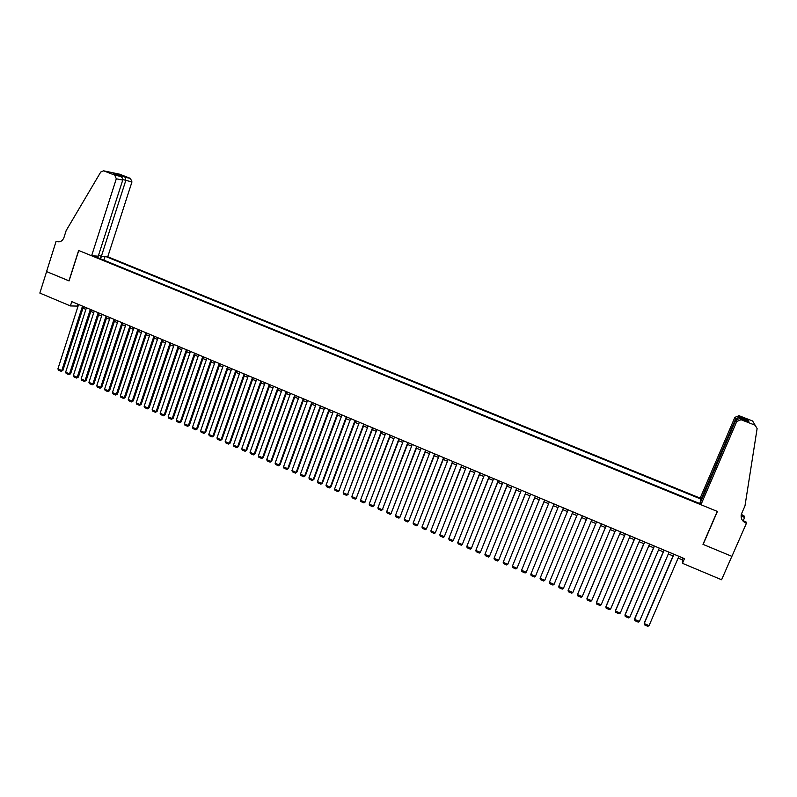 <?xml version="1.0" encoding="UTF-8"?>
<svg xmlns="http://www.w3.org/2000/svg" width="797" height="797" viewBox="0 0 797 797"><rect width="100%" height="100%" fill="white"/><g stroke="black" fill="none" stroke-linecap="round" stroke-linejoin="round"><path stroke-width="1.2" d="M701.061 500.984L700.164 498.125L107.764 256.754L131.953 181.935L122.838 179.544M678.137 558.079L682.371 559.853L682.451 563.3L684.454 558.657L71.79 301.625L70.405 305.928L78.076 306.108M70.405 305.928L39.85 293.077L46.615 271.588L69.06 280.923L78.754 250.507L717.26 511.395L702.974 544.351L731.855 556.346L721.584 579.758L682.451 563.3M93.359 255.867L700.852 504.013M700.244 498.802L106.101 256.654M699.856 503.604L102.913 259.772M82.968 308.16L85.897 309.395M90.788 311.448L93.747 312.693M98.629 314.745L101.617 316.001M106.509 318.043L109.518 319.308M114.399 321.36L117.438 322.636M122.32 324.688L125.388 325.973M130.27 328.025L133.358 329.32M138.24 331.373L141.358 332.688M146.24 334.73L149.388 336.055M154.259 338.097L157.437 339.432M162.309 341.485L165.517 342.83M170.389 344.872L173.616 346.227M178.488 348.269L181.746 349.644M186.618 351.686L189.905 353.071M194.767 355.113L198.084 356.498M202.946 358.54L206.293 359.945M211.155 361.987L214.532 363.402M219.394 365.444L222.791 366.879M227.653 368.911L231.08 370.356M235.932 372.398L239.399 373.853M244.251 375.885L247.737 377.35M252.589 379.392L256.106 380.866M260.958 382.899L264.504 384.393M269.356 386.425L272.933 387.93M277.774 389.962L281.391 391.476M286.233 393.509L289.869 395.043M294.711 397.075L298.377 398.61M303.219 400.642L306.915 402.196M311.747 404.228L315.482 405.793M320.314 407.825L324.07 409.409M328.902 411.431L332.698 413.025M337.529 415.058L341.345 416.662M346.177 418.684L350.032 420.308M354.854 422.33L358.74 423.964M363.562 425.987L367.477 427.63M372.299 429.653L376.244 431.307M381.056 433.329L385.041 435.003M389.853 437.025L393.867 438.709M398.679 440.731L402.724 442.435M407.536 444.447L411.611 446.161M416.413 448.183L420.527 449.906M425.329 451.919L429.473 453.662M434.275 455.675L438.45 457.428M443.252 459.441L447.466 461.214M452.248 463.226L456.502 465.01M461.284 467.022L465.568 468.815M470.35 470.828L474.673 472.641M479.455 474.643L483.799 476.476M488.581 478.479L492.964 480.322M497.736 482.324L502.16 484.178M506.932 486.19L511.385 488.053M516.147 490.055L520.64 491.948M525.402 493.941L529.935 495.844M534.687 497.846L539.25 499.759M544.012 501.751L548.605 503.684M553.357 505.687L557.99 507.629M562.742 509.622L567.414 511.584M572.156 513.577L576.869 515.549M581.611 517.542L586.343 519.534M591.105 521.527L595.837 523.519M600.639 525.532L605.371 527.524M610.213 529.557L614.935 531.539M619.807 533.582L624.529 535.564M629.451 537.626L634.163 539.609M639.114 541.691L643.827 543.674M648.818 545.766L653.53 547.738M658.561 549.85L663.263 551.833M668.334 553.955L673.027 555.927M683.129 558.099L682.371 559.853M77.767 304.135L77.249 305.759M700.473 503.853L700.742 503.076M699.806 503.156L700.792 500.875M103.979 259.832L105.025 256.584M101.847 256.395L99.984 258.577M95.7 256.823L95.55 256.006M678.895 556.316L649.067 625.645L644.235 623.553L644.305 622.856L673.784 554.174M673.983 554.254L644.235 623.553L644.474 624.828L647.851 626.303L649.067 625.645M700.942 504.72L736.767 421.444L735.99 419.76L700.623 502.01L700.942 504.72L717.41 511.455L703.123 544.411L731.905 556.366L746.41 523.3L745.972 521.856L742.435 520.411M700.164 498.125L734.864 417.369L739.048 415.705L739.696 416.97L748.014 420.218L748.831 421.683L740.413 418.395L741.09 419.73L755.088 425.19L757.12 428.577L744.976 505.906L741.648 513.517C740.313 517.731 741.708 520.909 745.853 523.071L746.41 523.3M739.048 415.705L752.597 420.985L755.118 425.209L752.597 420.985M741.34 514.374L744.219 516.077L744.637 517.452L741.08 516.008M743.202 520.72L744.637 517.452M700.473 500.745L735.621 418.983L734.864 417.369M741.2 514.962L743.99 516.894L741.09 515.719M742.794 520.859L745.524 521.975L745.853 523.071M741.09 419.73L736.767 421.444M739.696 416.97L735.621 418.983L736.279 419.242M748.014 420.218L745.683 420.447M748.831 421.683L748.313 421.483M740.413 418.395L735.99 419.76M98.559 255.219L101.349 256.355L125.737 180.68L125.468 177.372L130.439 178.398L119.719 174.224L103.63 170.817L100.771 171.993L66.161 230.582L63.949 237.576C62.674 240.784 60.462 242.158 57.324 241.69L56.109 241.262L46.575 271.578L69.08 280.873M101.349 256.355L107.764 256.754M68.941 280.873L78.634 250.457L91.615 255.767L116.312 178.787L114.748 175.151L103.759 170.867M56.109 241.262L59.845 241.67M91.615 255.767L98.25 256.166L122.738 180.082L116.312 178.787M119.122 174.085L119.719 174.224M130.439 178.398L131.953 181.935M59.426 241.76L56.537 241.431M114.748 175.151L120.088 176.286C122.15 177.213 123.027 178.478 122.738 180.082M119.919 176.227L113.851 173.856M113.284 173.636L118.892 174.812L119.42 176.027M669.082 552.201L639.413 621.461L634.601 619.369L634.691 618.681L664.011 550.079M664.19 550.149L634.601 619.369L634.85 620.644L638.218 622.108L639.413 621.461M659.308 548.097L629.799 617.277L624.997 615.194L625.107 614.517L654.277 545.995M654.427 546.055L624.997 615.194L625.256 616.479L628.604 617.934L629.799 617.277M649.565 544.012L620.215 613.122L615.433 611.04L615.563 610.372L644.574 541.92M644.703 541.98L615.433 611.04L615.692 612.325L619.04 613.77L620.215 613.122M639.852 539.938L610.661 608.968L605.899 606.906L606.049 606.248L634.9 537.865M635.02 537.905L605.899 606.906L606.168 608.181L609.496 609.625L610.661 608.968M630.178 535.883L601.147 604.833L596.405 602.771L596.564 602.124L625.266 533.821M625.356 533.86L596.405 602.771L596.674 604.056L599.992 605.501L601.147 604.833M620.544 531.838L591.663 600.719L586.941 598.667L587.12 598.029L615.663 529.796M615.732 529.826L586.941 598.667L587.21 599.942L590.517 601.376L591.663 600.719M610.94 527.813L582.218 596.614L577.506 594.562L577.705 593.934L606.099 525.781M606.148 525.801L577.506 594.562L577.785 595.847L581.083 597.282L582.218 596.614M601.366 523.788L572.794 592.52L568.102 590.477L596.564 521.776M596.594 521.786L568.102 590.477L568.391 591.763L571.678 593.187L572.794 592.52M591.822 519.793L563.409 588.445L558.727 586.413L587.06 517.791M587.07 517.791L558.727 586.413L559.026 587.698L562.303 589.113L563.409 588.445M582.318 515.798L554.054 584.38L582.318 515.808M577.576 513.816L549.392 582.358L554.054 584.38L552.959 585.058L549.691 583.643L549.392 582.358M572.844 511.833L544.74 580.336L572.874 511.843M568.122 509.851L540.087 578.313L544.74 580.336L543.644 581.013L540.396 579.598L540.087 578.313M563.409 507.868L535.454 576.301L563.449 507.888M558.697 505.896L530.822 574.288L535.454 576.301L534.369 576.978L531.131 575.573L530.822 574.288M554.005 503.923L526.189 572.276L554.064 503.953M549.312 501.951L521.577 570.273L526.189 572.276L525.123 572.963L521.896 571.559L521.577 570.273M544.63 499.988L516.964 568.271L544.71 500.028M539.958 498.025L512.371 566.268L516.964 568.271L515.908 568.958L512.69 567.554L512.371 566.268M535.285 496.073L507.779 564.276L535.385 496.113M530.623 494.12L503.186 562.284L507.779 564.276L506.723 564.963L503.515 563.569L503.186 562.284M525.98 492.167L498.613 560.301L526.1 492.217M521.338 490.215L494.04 558.308L498.613 560.301L497.577 560.988L494.379 559.594L494.04 558.308M516.695 488.272L489.478 556.326L516.845 488.332M512.072 486.329L484.925 554.353L489.478 556.326L488.451 557.023L485.263 555.639L484.925 554.353M507.45 484.397L480.382 552.381L507.619 484.466M502.847 482.464L475.839 550.408L480.382 552.381L479.366 553.068L476.188 551.693L475.839 550.408M498.245 480.531L471.316 548.436L498.424 480.601M493.642 478.598L466.793 546.473L471.316 548.436L470.3 549.133L467.142 547.758L466.793 546.473M489.059 476.676L462.28 544.51L489.258 476.765M484.476 474.753L457.767 542.558L462.28 544.51L461.274 545.208L458.126 543.843L457.767 542.558M479.904 472.84L453.264 540.595L480.123 472.93M475.341 470.927L448.771 538.652L453.264 540.595L452.278 541.302L449.139 539.938L448.771 538.652M470.788 469.015L444.288 536.7L471.027 469.114M466.235 467.102L439.814 534.757L444.288 536.7L443.311 537.407L440.183 536.042L439.814 534.757M461.702 465.199L435.341 532.814L461.951 465.309M457.169 463.296L430.878 530.872L435.341 532.814L434.375 533.522L431.257 532.167L430.878 530.872M452.646 461.403L426.425 528.939L452.915 461.513M448.123 459.5L421.982 527.006L426.425 528.939L425.468 529.646L422.36 528.301L421.982 527.006M443.61 457.617L417.538 525.084L443.909 457.737M439.117 455.725L413.105 523.151L417.538 525.084L416.592 525.791L413.494 524.446L413.105 523.151M434.614 453.842L408.682 521.228L434.933 453.971M430.131 451.959L404.268 519.315L408.682 521.228L407.745 521.945L404.657 520.6L404.268 519.315M425.658 450.076L399.855 517.402L425.987 450.215M421.185 448.203L395.451 515.49L399.855 517.402L398.928 518.12L395.85 516.775L395.451 515.49M416.721 446.33L391.058 513.577L417.07 446.479M412.258 444.457L386.675 511.674L391.058 513.577L390.141 514.294L387.073 512.959L386.675 511.674M391.626 513.129L390.141 514.294M407.815 442.594L382.291 509.771L408.184 442.743M403.372 440.731L377.917 507.868L382.291 509.771L381.374 510.488L378.316 509.163L377.917 507.868M382.879 509.333L381.374 510.488M398.938 438.868L373.554 505.975L399.317 439.027M394.515 437.015L369.19 504.083L373.554 505.975L372.647 506.693L369.599 505.368L369.19 504.083M374.152 505.547L372.647 506.693M390.092 435.162L364.837 502.19L390.49 435.331M385.678 433.309L360.493 500.297L364.837 502.19L363.95 502.917L360.911 501.592L360.493 500.297M365.464 501.771L363.95 502.917M381.275 431.456L356.159 498.414L381.693 431.635M376.881 429.613L351.826 496.541L356.159 498.414L355.273 499.141L352.244 497.826L351.826 496.541M356.797 498.005L355.273 499.141M372.488 427.77L347.512 494.658L372.926 427.959M368.104 425.937L343.188 492.785L347.512 494.658L346.635 495.385L343.617 494.08L343.188 492.785M348.159 494.26L346.635 495.385M363.731 424.104L338.884 490.912L364.189 424.293M359.367 422.271L334.581 489.049L338.884 490.912L338.018 491.649L335.009 490.334L334.581 489.049M339.552 490.524L338.018 491.649M355.004 420.437L330.287 487.176L330.974 486.798L355.482 420.637M350.65 418.614L326.003 485.313L330.287 487.176L329.43 487.913L326.431 486.608L326.003 485.313M330.974 486.798L329.43 487.913M346.306 416.791L321.719 483.46L322.426 483.082L346.795 417M341.973 414.968L317.455 481.607L321.719 483.46L320.872 484.197L317.883 482.892L317.455 481.607M322.426 483.082L320.872 484.197M337.639 413.155L313.181 479.754L313.898 479.376L338.147 413.364M333.315 411.342L308.927 477.901L313.181 479.754L312.344 480.491L309.366 479.196L308.927 477.901M313.898 479.376L312.344 480.491M329.002 409.528L304.673 476.058L305.4 475.689L329.52 409.748M324.688 407.725L300.429 474.205L304.673 476.058L303.846 476.795L300.877 475.5L300.429 474.205M305.4 475.689L303.846 476.795M320.384 405.912L296.195 472.372L296.942 472.013L320.922 406.141M316.09 404.109L291.961 470.529L296.195 472.372L295.368 473.109L292.409 471.824L291.961 470.529M296.942 472.013L295.368 473.109M311.806 402.316L287.737 468.696L288.494 468.347L312.364 402.545M307.522 400.522L283.523 466.863L287.737 468.696L286.93 469.443L283.981 468.158L283.523 466.863M288.494 468.347L286.93 469.443M303.249 398.729L279.309 465.04L280.086 464.691L303.826 398.968M298.985 396.936L275.104 463.206L279.309 465.04L278.512 465.787L275.573 464.502L275.104 463.206M280.086 464.691L278.512 465.787M294.721 395.153L270.91 461.383L271.707 461.055L295.308 395.392M290.467 393.359L266.726 459.57L270.91 461.383L270.113 462.14L267.184 460.865L266.726 459.57M271.707 461.055L270.113 462.14M286.223 391.586L262.542 457.747L263.349 457.428L286.83 391.835M281.989 389.803L258.367 455.934L262.542 457.747L261.755 458.504L258.836 457.229L258.367 455.934M263.349 457.428L261.755 458.504M277.755 388.029L254.193 454.121L255.02 453.812L278.372 388.288M273.53 386.256L250.029 452.317L254.193 454.121L253.416 454.878L250.507 453.613L250.029 452.317M255.02 453.812L253.416 454.878M269.306 384.483L245.875 450.514L246.711 450.205L269.954 384.752M265.102 382.719L241.73 448.711L245.875 450.514L245.107 451.271L242.208 450.006L241.73 448.711M246.711 450.205L245.107 451.271M260.898 380.956L237.586 446.908L238.433 446.609L261.546 381.235M256.694 379.193L233.451 445.115L237.586 446.908L236.829 447.665L233.939 446.41L233.451 445.115M238.433 446.609L236.829 447.665M252.51 377.439L229.327 443.321L230.184 443.032L253.177 377.718M248.325 375.686L225.202 441.528L229.327 443.321L228.57 444.078L225.69 442.823L225.202 441.528M230.184 443.032L228.57 444.078M244.151 373.932L221.088 439.745L221.965 439.456L244.838 374.221M239.977 372.179L216.973 437.961L221.088 439.745L220.341 440.502L217.471 439.257L216.973 437.961M221.965 439.456L220.341 440.502M235.812 370.436L212.879 436.178L213.765 435.899L236.52 370.735M231.658 368.692L208.784 434.395L212.879 436.178L212.141 436.935L209.272 435.7L208.784 434.395M213.765 435.899L212.141 436.935M227.514 366.949L204.69 432.622L205.596 432.353L228.231 367.248M223.369 365.215L200.605 430.848L204.69 432.622L203.962 433.389L201.113 432.143L200.605 430.848M205.596 432.353L203.962 433.389M219.235 363.482L196.53 429.075L197.457 428.816L219.962 363.791M215.1 361.748L192.466 427.312L196.53 429.075L195.813 429.842L192.974 428.607L192.466 427.312M197.457 428.816L195.813 429.842M210.976 360.015L188.401 425.548L189.337 425.289L211.733 360.334M206.861 358.291L184.346 423.785L188.401 425.548L187.694 426.315L184.854 425.08L184.346 423.785M189.337 425.289L187.694 426.315M202.757 356.568L180.301 422.031L181.248 421.772L203.514 356.887M198.652 354.844L176.257 420.268L180.301 422.031L179.594 422.799L176.765 421.563L176.257 420.268M181.248 421.772L179.594 422.799M194.558 353.131L172.222 418.515L173.188 418.276L195.335 353.45M190.463 351.407L168.187 416.771L172.222 418.515L171.524 419.292L168.705 418.066L168.187 416.771M173.188 418.276L171.524 419.292M186.388 349.694L164.162 415.018L165.148 414.779L187.175 350.032M182.314 347.99L160.147 413.274L164.162 415.018L163.485 415.795L160.675 414.57L160.147 413.274M165.148 414.779L163.485 415.795M178.239 346.277L156.142 411.531L157.129 411.302L179.046 346.625M174.174 344.573L152.137 409.797L156.142 411.531L155.465 412.308L152.665 411.093L152.137 409.797M157.129 411.302L155.465 412.308M170.12 342.879L148.132 408.054L149.139 407.835L170.947 343.218M166.075 341.176L144.147 406.321L148.132 408.054L147.465 408.831L144.675 407.616L144.147 406.321M149.139 407.835L147.465 408.831M162.03 339.482L140.162 404.587L141.179 404.378L162.867 339.831M157.995 337.789L136.177 402.864L140.162 404.587L139.495 405.374L136.715 404.159L136.177 402.864M141.179 404.378L139.495 405.374M153.96 336.095L132.212 401.14L133.238 400.931L154.817 336.454M149.936 334.411L128.247 399.417L132.212 401.14L131.555 401.917L128.785 400.712L128.247 399.417M133.238 400.931L131.555 401.917M145.921 332.718L124.282 397.693L125.328 397.494L146.787 333.086M141.906 331.044L120.327 395.979L124.282 397.693L123.635 398.48L120.875 397.275L120.327 395.979M125.328 397.494L123.635 398.48M137.901 329.36L116.382 394.266L117.448 394.067L138.788 329.729M133.906 327.687L112.437 392.552L116.382 394.266L115.744 395.043L112.985 393.848L112.437 392.552M117.448 394.067L115.744 395.043M129.911 326.003L108.512 390.839L109.578 390.65L130.808 326.381M125.926 324.339L104.576 389.135L108.512 390.839L107.874 391.626L105.134 390.43L104.576 389.135M109.578 390.65L107.874 391.626M121.951 322.665L100.661 387.432L101.747 387.252L122.858 323.054M117.976 321.002L96.736 385.728L100.661 387.432L100.033 388.219L97.294 387.033L96.736 385.728M101.747 387.252L100.033 388.219M114.011 319.338L92.831 384.034L93.926 383.855L114.937 319.727M110.056 317.674L88.925 382.341L92.831 384.034L92.213 384.821L89.483 383.636L88.925 382.341M93.926 383.855L92.213 384.821M106.101 316.02L85.03 380.647L86.146 380.478L107.037 316.409M102.155 314.357L81.135 378.954L85.03 380.647L84.422 381.434L81.702 380.249L81.135 378.954M86.146 380.478L84.422 381.434M98.21 312.703L77.249 377.27L78.375 377.101L99.167 313.111M94.275 311.059L73.374 375.576L77.249 377.27L76.651 378.057L73.942 376.881L73.374 375.576M78.375 377.101L76.651 378.057M90.35 309.405L69.498 373.903L70.634 373.743L91.316 309.814M86.425 307.762L65.633 372.219L69.498 373.903L68.911 374.69L66.201 373.514L65.633 372.219M70.634 373.743L68.911 374.69M82.509 306.118L61.767 370.545L62.923 370.396L83.486 306.536M78.594 304.484L57.912 368.862L61.767 370.545L61.19 371.332L58.49 370.167L57.912 368.862M62.923 370.396L61.19 371.332M743.99 516.894L743.671 515.858M118.892 174.812L125.468 177.372M738.49 415.536L739.158 416.871M748.184 421.424L747.456 420.109M740.264 418.335L748.682 421.613M739.815 418.166L740.513 419.561M58.948 241.82L57.324 241.69M103.63 170.817L119.59 174.184M113.453 173.696L120.088 176.286"/></g></svg>
